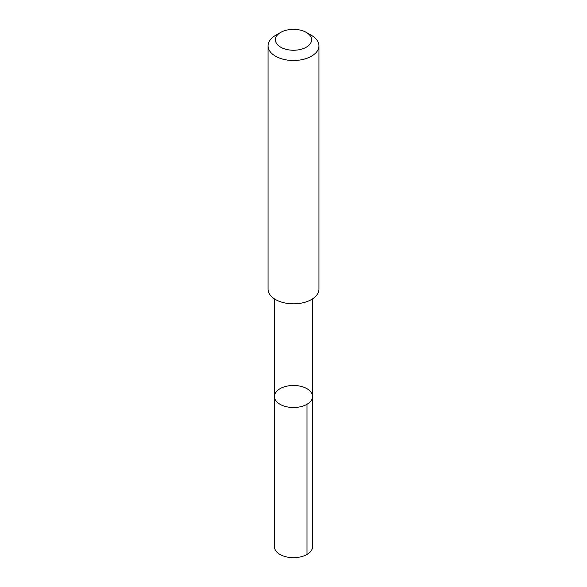 <?xml version="1.0" encoding="UTF-8"?>
<svg xmlns="http://www.w3.org/2000/svg" width="587" height="587" viewBox="0 0 587 587"><rect width="100%" height="100%" fill="white"/><g stroke="black" fill="none" stroke-linecap="round" stroke-linejoin="round"><path stroke-width="0.88" d="M282.523 387.479A19.078 11.014 180 0 1 302.29 386.716A19.078 11.014 180 0 1 312.577 396.489A19.078 11.014 180 0 1 293.5 407.51A19.078 11.014 180 0 1 274.423 396.489A19.078 11.014 180 0 1 282.523 387.479M274.415 546.658A19.085 11.021 0 0 0 284.702 556.432A19.085 11.021 0 0 0 304.477 555.669A19.085 11.021 0 0 0 312.585 546.658L312.577 396.489A19.078 11.014 180 0 1 293.5 407.51A19.078 11.014 180 0 1 274.423 396.489L274.415 546.658M280.703 32.41L275.508 35.411A25.446 14.69 0 0 0 268.054 45.801L268.054 289.142A25.446 14.69 0 0 0 281.775 302.18A25.446 14.69 0 0 0 308.138 301.153A25.446 14.69 0 0 0 318.946 289.142L318.946 45.801A25.446 14.69 0 0 0 311.492 35.411L306.297 32.41A18.102 10.449 0 0 0 280.703 32.41A18.102 10.449 0 0 0 279.647 46.527A18.102 10.449 0 0 0 303.912 48.347A18.102 10.449 0 0 0 306.297 32.41M268.054 45.801A25.446 14.69 0 0 0 281.775 58.839A25.446 14.69 0 0 0 308.138 57.819A25.446 14.69 0 0 0 318.946 45.801M306.994 404.282L306.994 554.451M274.423 298.864L274.423 396.489M312.577 298.864L312.577 396.489"/></g></svg>
